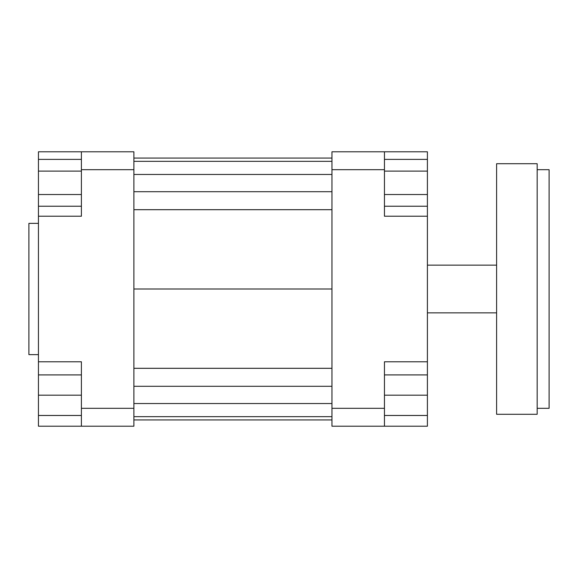 <?xml version="1.0" encoding="UTF-8"?>
<svg xmlns="http://www.w3.org/2000/svg" width="578" height="578" viewBox="0 0 578 578"><rect width="100%" height="100%" fill="white"/><g stroke="black" fill="none" stroke-linecap="round" stroke-linejoin="round"><path stroke-width="0.87" d="M384.449 408.314L384.449 361.777L427.402 361.777L427.402 426.21L384.449 426.21L384.449 408.314L331.953 408.314L331.953 426.21L384.449 426.21M427.402 361.777L427.402 216.223L384.449 216.223L384.449 151.79L331.953 151.79L331.953 408.314M331.953 169.686L384.449 169.686M427.402 216.223L427.402 206.23L384.449 206.23M384.449 151.79L427.402 151.79L427.402 159.391L384.449 159.391M81.397 151.79L81.397 169.686L133.894 169.686L133.894 151.79L38.444 151.79L38.444 159.391L81.397 159.391M133.894 408.314L81.397 408.314L81.397 426.21L133.894 426.21L133.894 169.686M81.397 426.21L38.444 426.21L38.444 415.474L81.397 415.474M81.397 171.102L38.444 171.102L38.444 361.777L81.397 361.777L81.397 408.314M81.397 169.686L81.397 216.223L38.444 216.223M38.444 361.777L38.444 374.905L81.397 374.905M38.444 415.474L38.444 374.905M38.444 395.186L81.397 395.186M38.444 194.526L81.397 194.526M38.444 206.23L81.397 206.23M38.444 171.102L38.444 159.391M427.402 415.474L384.449 415.474M427.402 374.905L384.449 374.905M427.402 395.186L384.449 395.186M427.402 159.391L427.402 194.526L384.449 194.526M427.402 171.102L384.449 171.102M427.402 194.526L427.402 206.23M38.444 223.375L28.9 223.375L28.9 354.625L38.444 354.625M133.894 158.069L331.953 158.069M133.894 161.334L331.953 161.334M133.894 174.462L331.953 174.462M133.894 191.708L331.953 191.708M133.894 209.691L331.953 209.691M133.894 289L331.953 289M133.894 419.931L331.953 419.931M133.894 368.309L331.953 368.309M133.894 386.292L331.953 386.292M133.894 403.538L331.953 403.538M133.894 416.666L331.953 416.666M537.172 169.686L549.1 169.686L549.1 408.314L537.172 408.314M537.172 289L537.172 163.726L496.603 163.726L496.603 414.274L537.172 414.274L537.172 289M427.402 312.864L496.603 312.864M427.402 265.136L496.603 265.136"/></g></svg>
